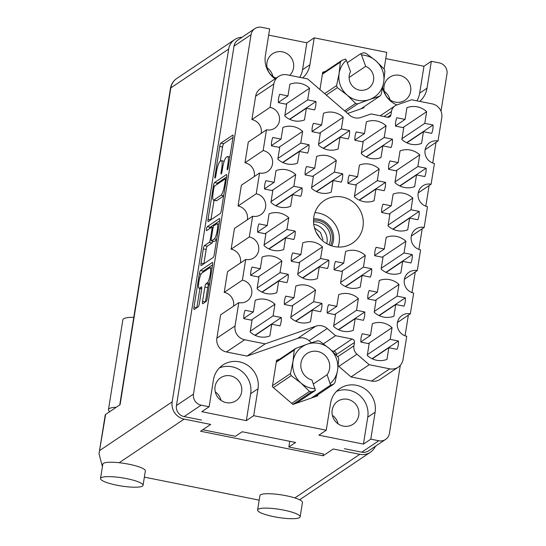 <?xml version="1.0" encoding="UTF-8"?>
<svg xmlns="http://www.w3.org/2000/svg" width="546" height="546" viewBox="0 0 546 546"><rect width="100%" height="100%" fill="white"/><g stroke="black" fill="none" stroke-linecap="round" stroke-linejoin="round"><path stroke-width="0.82" d="M315.922 101.536L307.678 99.884L309.555 88.199A19.315 18.571 56.1 0 0 300.157 83.367A19.315 18.571 56.1 0 0 289.844 84.248L287.974 95.939L279.729 94.281A19.315 18.571 56.1 0 0 278.392 102.634L286.636 104.286L284.759 115.977A19.315 18.571 56.1 0 0 304.47 119.929L306.34 108.238L314.585 109.889A19.315 18.571 56.1 0 0 315.922 101.536L289.551 119.253M349.597 130.583L341.352 128.931L343.222 117.24A19.315 18.571 56.1 0 0 333.824 112.408A19.315 18.571 56.1 0 0 323.512 113.288L321.642 124.979L313.397 123.328A19.315 18.571 56.1 0 0 312.059 131.675L320.304 133.326L318.434 145.018A19.315 18.571 56.1 0 0 338.138 148.969L340.015 137.278L348.259 138.93A19.315 18.571 56.1 0 0 349.597 130.583L323.218 148.294M342.676 173.778L334.432 172.126L336.302 160.435A19.315 18.571 56.1 0 0 326.904 155.61A19.315 18.571 56.1 0 0 316.598 156.49L314.721 168.175L306.477 166.523A19.315 18.571 56.1 0 0 305.139 174.877L313.384 176.529L311.513 188.22A19.315 18.571 56.1 0 0 331.224 192.165L333.094 180.48L341.339 182.132A19.315 18.571 56.1 0 0 342.676 173.778L316.298 191.489M328.835 260.176L320.591 258.524L322.468 246.833A19.315 18.571 56.1 0 0 313.07 242.008A19.315 18.571 56.1 0 0 302.757 242.888L300.887 254.572L292.642 252.921A19.315 18.571 56.1 0 0 291.305 261.275L299.549 262.926L297.672 274.618A19.315 18.571 56.1 0 0 317.383 278.562L319.253 266.878L327.498 268.53A19.315 18.571 56.1 0 0 328.835 260.176L302.464 277.887M321.915 303.378L313.677 301.726L315.547 290.035A19.315 18.571 56.1 0 0 306.149 285.203A19.315 18.571 56.1 0 0 295.836 286.084L293.966 297.775L285.722 296.123A19.315 18.571 56.1 0 0 284.384 304.47L292.629 306.129L290.759 317.813A19.315 18.571 56.1 0 0 310.462 321.765L312.339 310.073L320.577 311.725A19.315 18.571 56.1 0 0 321.915 303.378L295.543 321.089M309.002 144.738L300.757 143.086L302.634 131.395A19.315 18.571 56.1 0 0 293.236 126.57A19.315 18.571 56.1 0 0 282.924 127.443L281.053 139.134L272.809 137.483A19.315 18.571 56.1 0 0 271.471 145.837L279.716 147.488L277.839 159.179A19.315 18.571 56.1 0 0 297.55 163.124L299.42 151.44L307.664 153.092A19.315 18.571 56.1 0 0 309.002 144.738L282.63 162.449M302.081 187.933L293.844 186.282L295.714 174.597A19.315 18.571 56.1 0 0 286.316 169.765A19.315 18.571 56.1 0 0 276.003 170.645L274.133 182.337L265.888 180.685A19.315 18.571 56.1 0 0 264.551 189.032L272.795 190.684L270.925 202.375A19.315 18.571 56.1 0 0 290.629 206.327L292.506 194.635L300.744 196.287A19.315 18.571 56.1 0 0 302.081 187.933L275.71 205.651M295.168 231.135L286.923 229.484L288.793 217.793A19.315 18.571 56.1 0 0 279.395 212.967A19.315 18.571 56.1 0 0 269.082 213.841L267.212 225.532L258.968 223.88A19.315 18.571 56.1 0 0 257.63 232.234L265.875 233.886L264.005 245.577A19.315 18.571 56.1 0 0 283.708 249.522L285.585 237.838L293.83 239.489A19.315 18.571 56.1 0 0 295.168 231.135L268.789 248.846M288.247 274.338L280.002 272.679L281.873 260.995A19.315 18.571 56.1 0 0 272.474 256.163A19.315 18.571 56.1 0 0 262.169 257.043L260.292 268.734L252.047 267.083A19.315 18.571 56.1 0 0 250.71 275.43L258.954 277.081L257.084 288.773A19.315 18.571 56.1 0 0 276.795 292.724L278.665 281.033L286.909 282.685A19.315 18.571 56.1 0 0 288.247 274.338L261.868 292.049M398.43 341.004L390.192 339.353L392.062 327.661A19.315 18.571 56.1 0 0 382.664 322.836A19.315 18.571 56.1 0 0 372.352 323.71L370.481 335.401L362.237 333.749A19.315 18.571 56.1 0 0 360.899 342.103L369.144 343.755L367.274 355.446A19.315 18.571 56.1 0 0 386.978 359.391L388.854 347.706L397.092 349.358A19.315 18.571 56.1 0 0 398.43 341.004L372.058 358.715M405.35 297.809L397.106 296.15L398.983 284.466A19.315 18.571 56.1 0 0 389.585 279.634A19.315 18.571 56.1 0 0 379.272 280.514L377.402 292.206L369.157 290.554A19.315 18.571 56.1 0 0 367.82 298.901L376.064 300.553L374.187 312.244A19.315 18.571 56.1 0 0 393.898 316.195L395.768 304.504L404.013 306.156A19.315 18.571 56.1 0 0 405.35 297.809L378.979 315.52M412.271 254.607L404.026 252.955L405.903 241.264A19.315 18.571 56.1 0 0 396.505 236.438A19.315 18.571 56.1 0 0 386.193 237.312L384.323 249.003L376.078 247.352A19.315 18.571 56.1 0 0 374.74 255.705L382.985 257.357L381.108 269.048A19.315 18.571 56.1 0 0 400.819 272.993L402.689 261.309L410.933 262.96A19.315 18.571 56.1 0 0 412.271 254.607L385.899 272.317M419.192 211.404L410.947 209.753L412.817 198.068A19.315 18.571 56.1 0 0 403.426 193.236A19.315 18.571 56.1 0 0 393.113 194.117L391.236 205.808L382.999 204.156A19.315 18.571 56.1 0 0 381.661 212.503L389.899 214.155L388.029 225.846A19.315 18.571 56.1 0 0 407.739 229.798L409.609 218.107L417.854 219.758A19.315 18.571 56.1 0 0 419.192 211.404L392.813 229.122M426.112 168.209L417.867 166.557L419.738 154.866A19.315 18.571 56.1 0 0 410.339 150.041A19.315 18.571 56.1 0 0 400.034 150.914L398.157 162.606L389.912 160.954A19.315 18.571 56.1 0 0 388.575 169.308L396.819 170.959L394.949 182.651A19.315 18.571 56.1 0 0 414.66 186.595L416.53 174.911L424.774 176.563A19.315 18.571 56.1 0 0 426.112 168.209L399.733 185.92M364.762 311.964L356.518 310.312L358.388 298.621A19.315 18.571 56.1 0 0 348.996 293.789A19.315 18.571 56.1 0 0 338.684 294.669L336.807 306.361L328.562 304.709A19.315 18.571 56.1 0 0 327.225 313.063L335.469 314.714L333.599 326.399A19.315 18.571 56.1 0 0 353.31 330.35L355.18 318.659L363.424 320.318A19.315 18.571 56.1 0 0 364.762 311.964L338.384 329.675M371.683 268.762L363.438 267.11L365.308 255.426A19.315 18.571 56.1 0 0 355.91 250.594A19.315 18.571 56.1 0 0 345.604 251.474L343.727 263.165L335.483 261.507A19.315 18.571 56.1 0 0 334.145 269.861L342.39 271.512L340.52 283.203A19.315 18.571 56.1 0 0 360.23 287.155L362.1 275.464L370.345 277.115A19.315 18.571 56.1 0 0 371.683 268.762L345.304 286.479M281.327 317.533L273.082 315.881L274.952 304.19A19.315 18.571 56.1 0 0 265.561 299.365A19.315 18.571 56.1 0 0 255.248 300.239L253.371 311.93L245.134 310.278A19.315 18.571 56.1 0 0 243.796 318.632L252.034 320.284L250.164 331.975A19.315 18.571 56.1 0 0 269.874 335.92L271.744 324.235L279.989 325.887A19.315 18.571 56.1 0 0 281.327 317.533L254.948 335.244M385.517 182.364L377.272 180.712L379.149 169.028A19.315 18.571 56.1 0 0 369.751 164.196A19.315 18.571 56.1 0 0 359.439 165.076L357.569 176.761L349.324 175.109A19.315 18.571 56.1 0 0 347.986 183.463L356.231 185.114L354.361 196.806A19.315 18.571 56.1 0 0 374.065 200.757L375.935 189.066L384.179 190.718A19.315 18.571 56.1 0 0 385.517 182.364L359.145 200.082M392.438 139.169L384.193 137.517L386.07 125.826A19.315 18.571 56.1 0 0 376.672 120.994A19.315 18.571 56.1 0 0 366.359 121.874L364.489 133.565L356.245 131.914A19.315 18.571 56.1 0 0 354.907 140.267L363.151 141.919L361.275 153.603A19.315 18.571 56.1 0 0 380.985 157.555L382.855 145.864L391.1 147.522A19.315 18.571 56.1 0 0 392.438 139.169L366.066 156.879M402.934 127.6L426.658 111.671A19.315 18.571 56.1 0 0 417.26 106.839A19.315 18.571 56.1 0 0 406.947 107.719L405.077 119.41L395.481 125.853M201.849 273.068A7.801 1.536 -78.7 0 0 198.867 281.825A7.801 1.536 -78.7 0 0 199.106 288.281A7.801 1.536 -78.7 0 0 199.427 288.192L201.433 286.848A2.914 0.573 -78.7 0 1 201.556 286.814A2.914 0.573 -78.7 0 1 201.645 289.23L199.358 303.501A2.914 0.573 -78.7 0 1 198.239 306.777L194.199 309.493A2.914 0.573 -78.7 0 1 194.076 309.527A2.914 0.573 -78.7 0 1 193.987 307.111L199.331 273.751A2.914 0.573 -78.7 0 1 200.443 270.482L212.387 262.462A2.914 0.573 -78.7 0 1 212.503 262.428A2.914 0.573 -78.7 0 1 212.592 264.844L207.255 298.205A2.914 0.573 -78.7 0 1 206.135 301.474L202.784 303.726A2.914 0.573 -78.7 0 1 202.668 303.753A2.914 0.573 -78.7 0 1 202.573 301.344L204.859 287.066A2.914 0.573 -78.7 0 1 205.978 283.797L207.289 282.917A7.801 1.536 -78.7 0 0 210.149 274.904A7.801 1.536 -78.7 0 0 210.033 267.704A7.801 1.536 -78.7 0 0 209.712 267.793L201.849 273.068M206.504 228.945A2.041 0.403 -78.7 0 0 206.565 230.637A2.041 0.403 -78.7 0 0 206.654 230.617L211.691 227.232A2.914 0.573 -78.7 0 1 211.814 227.197A2.914 0.573 -78.7 0 1 211.903 229.613L210.387 239.08A2.914 0.573 -78.7 0 1 209.268 242.356L204.429 245.604A2.914 0.573 -78.7 0 0 203.31 248.88L201.024 263.152A2.914 0.573 -78.7 0 0 201.119 265.568A2.914 0.573 -78.7 0 0 201.235 265.533L213.179 257.514A2.914 0.573 -78.7 0 0 214.291 254.245L219.635 220.884A2.914 0.573 -78.7 0 0 219.547 218.475A2.914 0.573 -78.7 0 0 219.424 218.509L207.289 226.658A2.041 0.403 -78.7 0 0 206.504 228.945M315.8 326.194A11.882 11.432 -123.9 0 1 321.758 325.798A11.882 11.432 -123.9 0 1 327.225 328.487L309.043 340.69A11.882 11.432 56.1 0 0 303.583 338.001A11.882 11.432 56.1 0 0 297.618 338.404L315.8 326.194L265.172 343.871L244.642 339.755L226.467 351.965A11.882 11.432 -123.9 0 1 216.885 338.151L220.625 314.824L238.8 302.62A11.589 11.145 -123.9 0 0 247.058 301.01A11.589 11.145 -123.9 0 0 251.597 289.243A11.589 11.145 -123.9 0 0 242.397 280.153L245.72 259.418L227.539 271.628L224.222 292.363A11.589 11.145 -123.9 0 1 233.497 306.176M338.042 247.038A25.553 24.577 56.1 0 0 318.523 213.07A25.553 24.577 56.1 0 0 314.926 212.619M334.445 246.587A25.553 24.577 56.1 0 0 352.655 243.031A25.553 24.577 56.1 0 0 362.667 217.083A25.553 24.577 56.1 0 0 342.376 197.051A25.553 24.577 56.1 0 0 324.167 200.607A25.553 24.577 56.1 0 0 314.155 226.556A25.553 24.577 56.1 0 0 334.445 246.587M289.687 75.328A13.814 13.288 56.1 0 0 293.086 61.575A13.814 13.288 56.1 0 0 282.405 51.85A13.814 13.288 56.1 0 0 272.563 53.774A13.814 13.288 56.1 0 0 266.96 66.796A13.814 13.288 56.1 0 0 276.174 78.092M267.158 67.847A13.814 13.288 -123.9 0 1 272.891 76.385M395.222 102.102A13.814 13.288 56.1 0 0 405.071 100.184A13.814 13.288 56.1 0 0 410.483 86.152A13.814 13.288 56.1 0 0 399.515 75.321A13.814 13.288 56.1 0 0 389.667 77.245A13.814 13.288 56.1 0 0 384.254 91.271A13.814 13.288 56.1 0 0 395.222 102.102M384.261 91.319A13.814 13.288 -123.9 0 1 390.001 99.857M343.332 426.098A13.814 13.288 56.1 0 0 353.18 424.174A13.814 13.288 56.1 0 0 358.592 410.148A13.814 13.288 56.1 0 0 347.618 399.317A13.814 13.288 56.1 0 0 337.769 401.235A13.814 13.288 56.1 0 0 332.357 415.267A13.814 13.288 56.1 0 0 343.332 426.098M338.104 423.853A13.814 13.288 56.1 0 0 332.371 415.308M226.221 402.627A13.814 13.288 56.1 0 0 236.07 400.703A13.814 13.288 56.1 0 0 241.482 386.677A13.814 13.288 56.1 0 0 230.514 375.846A13.814 13.288 56.1 0 0 220.666 377.764A13.814 13.288 56.1 0 0 215.254 391.796A13.814 13.288 56.1 0 0 226.221 402.627M221 400.382A13.814 13.288 56.1 0 0 215.26 391.837M209.138 406.75L201.774 411.698L246.335 420.625L253.699 415.683L258.012 388.752A23.178 22.29 56.1 0 0 239.332 361.827A23.178 22.29 56.1 0 0 222.816 365.049A23.178 22.29 56.1 0 0 213.452 379.825L209.138 406.75L201.146 405.146L184.118 416.584A9.507 9.146 -123.9 0 1 176.454 405.535L234.022 46.117A9.507 9.146 -123.9 0 1 237.858 40.056L254.886 28.624A9.507 9.146 56.1 0 0 251.051 34.685L193.482 394.096A9.507 9.146 56.1 0 0 201.146 405.146M246.335 420.625L250.648 393.7A23.178 22.29 56.1 0 0 231.968 366.769A23.178 22.29 56.1 0 0 219.39 367.908M253.699 415.683L326.249 430.221L330.562 403.296A23.178 22.29 -123.9 0 1 339.919 388.52A23.178 22.29 -123.9 0 1 356.436 385.299A23.178 22.29 -123.9 0 1 375.116 412.223L370.809 439.155L378.801 440.752A9.507 9.146 56.1 0 0 385.578 439.434A9.507 9.146 56.1 0 0 389.421 433.374L400.314 365.342M336.493 391.38A23.178 22.29 -123.9 0 1 349.071 390.24A23.178 22.29 -123.9 0 1 367.751 417.171L375.116 412.223M426.658 111.671L424.788 123.355L433.033 125.007L406.654 142.724M433.033 125.007A19.315 18.571 -123.9 0 1 431.695 133.361L423.45 131.709L421.573 143.4A19.315 18.571 56.1 0 1 401.87 139.448L403.74 127.757L395.495 126.106A19.315 18.571 -123.9 0 1 396.833 117.759L405.077 119.41M208.279 221.574L220.215 213.561A2.914 0.573 -78.7 0 0 221.335 210.285L226.679 176.931A2.914 0.573 -78.7 0 0 226.583 174.515A2.914 0.573 -78.7 0 0 226.467 174.549L214.523 182.569A2.914 0.573 -78.7 0 0 213.411 185.838L208.067 219.199A2.914 0.573 -78.7 0 0 208.156 221.608A2.914 0.573 -78.7 0 0 208.279 221.574M227.873 164.264L227.252 168.154A2.041 0.403 -78.7 0 0 227.313 169.847A2.041 0.403 -78.7 0 0 228.18 167.533L232.992 137.496A2.914 0.573 -78.7 0 0 232.903 135.08A2.914 0.573 -78.7 0 0 232.78 135.115L220.843 143.134A2.914 0.573 -78.7 0 0 219.724 146.403L214.919 176.44A2.041 0.403 -78.7 0 0 214.981 178.132A2.041 0.403 -78.7 0 0 215.847 175.819L216.469 171.929A9.33 1.836 -78.7 0 1 220.038 161.459L221.034 160.79A9.33 1.836 -78.7 0 1 221.417 160.688A9.33 1.836 -78.7 0 1 221.71 168.407L221.082 172.297A2.041 0.403 -78.7 0 0 221.15 173.99A2.041 0.403 -78.7 0 0 222.01 171.676L222.638 167.786A9.33 1.836 -78.7 0 1 226.208 157.316L227.204 156.647A9.33 1.836 -78.7 0 1 227.586 156.545A9.33 1.836 -78.7 0 1 227.873 164.264L228.678 164.428M405.05 335.804L408.353 315.151M411.964 292.601L415.274 271.956M418.884 249.399L422.195 228.754M425.805 206.204L429.115 185.558M432.725 163.001L436.036 142.356M441.011 111.268L446.99 73.956A9.507 9.146 56.1 0 0 439.325 62.906L431.326 61.302L427.013 88.234A23.178 22.29 56.1 0 1 419.758 101.392M382.678 87.804A23.178 22.29 56.1 0 0 396.867 104.934M268.666 35.128L306.852 42.779L314.223 37.831L386.773 52.375L384.111 68.973M314.223 37.831L309.91 64.762A23.178 22.29 -123.9 0 1 302.655 77.921M275.054 78.842A23.178 22.29 -123.9 0 1 265.349 55.828L269.663 28.904L261.664 27.3A9.507 9.146 56.1 0 0 254.886 28.624M347.645 113.472L363.889 107.801L364.066 106.716M325.716 71.212L322.706 72.263L319.936 89.558M279.586 359.207L276.576 360.251L272.345 386.691L292.936 404.463L317.758 395.795L317.936 394.703M371.567 381.047L389.742 368.837A11.882 11.432 56.1 0 0 398.211 367.185L380.036 379.388A11.882 11.432 -123.9 0 1 371.567 381.047L351.037 376.931L338.827 366.393A8.913 8.572 -123.9 0 1 338.186 365.786M336.227 355.057L336.288 354.654A2.969 2.86 56.1 0 0 333.893 351.201L331.961 350.812M311.432 342.751L309.043 340.69M226.467 351.965L246.997 356.081L297.618 338.404M231.142 249.167L249.317 236.957L252.641 216.223L234.459 228.426L231.142 249.167A11.589 11.145 -123.9 0 1 240.417 262.981M247.338 219.779A11.589 11.145 56.1 0 0 238.056 205.965L241.38 185.23L259.555 173.021A11.589 11.145 56.1 0 0 267.82 171.41A11.589 11.145 56.1 0 0 272.358 159.644A11.589 11.145 56.1 0 0 263.158 150.559L266.475 129.825A11.589 11.145 56.1 0 0 274.734 128.214A11.589 11.145 56.1 0 0 279.279 116.441A11.589 11.145 56.1 0 0 270.072 107.357L273.812 84.029L255.637 96.239A11.882 11.432 -123.9 0 1 260.435 88.664L278.61 76.454A11.882 11.432 56.1 0 0 273.812 84.029M254.259 176.583A11.589 11.145 56.1 0 0 244.977 162.763L248.3 142.028L266.475 129.825M261.179 133.381A11.589 11.145 56.1 0 0 251.897 119.567L255.637 96.239M385.769 58.599L423.962 66.25L431.326 61.302M201.535 420.072L184.118 416.584M300.15 516.823A21.54 4.109 -170.9 0 0 281.668 509.725A21.54 4.109 -170.9 0 0 258.169 509.261A21.54 4.109 -170.9 0 0 257.61 510.005A21.54 4.109 -170.9 0 0 276.092 517.103A21.54 4.109 -170.9 0 0 299.59 517.567A21.54 4.109 -170.9 0 0 300.15 516.823L302.457 502.422A21.54 4.109 -170.9 0 0 294.847 497.932L359.8 454.313L333.237 448.989L323.102 455.801L323.403 453.924L288.841 447.003L295.598 442.465L242.185 431.756L235.428 436.295L202.784 429.75M385.578 439.434L368.55 450.866A9.507 9.146 -123.9 0 1 361.773 452.19L344.349 448.696M326.249 430.221L318.884 435.169L363.438 444.096L370.809 439.155M289.755 441.291L288.841 447.003M404.388 279.265L417.267 270.618L420.584 249.884A11.589 11.145 -123.9 0 1 411.384 240.8A11.589 11.145 -123.9 0 1 415.922 229.033A11.589 11.145 -123.9 0 1 424.187 227.416L427.504 206.681A11.589 11.145 -123.9 0 1 418.304 197.597A11.589 11.145 -123.9 0 1 422.843 185.831A11.589 11.145 -123.9 0 1 431.101 184.22L434.425 163.486A11.589 11.145 -123.9 0 1 425.225 154.402A11.589 11.145 -123.9 0 1 429.763 142.636A11.589 11.145 -123.9 0 1 438.022 141.018L441.762 117.697A11.882 11.432 56.1 0 0 432.179 103.883L411.65 99.768L396.935 104.907A8.913 8.572 56.1 0 0 395.051 105.849A8.913 8.572 56.1 0 0 391.455 111.534L390.909 114.933A2.969 2.86 -123.9 0 1 387.592 117.24L371.089 113.93L361.022 117.445A11.882 11.432 -123.9 0 1 349.597 115.158L307.61 78.917L287.08 74.802A11.882 11.432 56.1 0 0 278.61 76.454M411.309 236.07L424.187 227.416M418.229 192.868L431.101 184.22M425.15 149.665L438.022 141.018M251.897 119.567L270.072 107.357M244.977 162.763L263.158 150.559M238.056 205.965L256.238 193.755L259.555 173.021M252.641 216.223A11.589 11.145 56.1 0 0 260.899 214.612A11.589 11.145 56.1 0 0 265.438 202.839A11.589 11.145 56.1 0 0 256.238 193.755M249.317 236.957A11.589 11.145 -123.9 0 1 258.517 246.041A11.589 11.145 -123.9 0 1 253.979 257.808A11.589 11.145 -123.9 0 1 245.72 259.418M224.222 292.363L242.397 280.153M216.885 338.151L235.06 325.948L238.8 302.62M246.997 356.081L265.172 343.871M323.45 343.823L335.572 335.688L327.225 328.487M333.893 351.201L352.068 338.998L335.572 335.688M337.749 356.709L353.924 345.85L354.463 342.444L336.288 354.654M351.037 376.931L369.212 364.721L357.009 354.19L338.827 366.393M389.742 368.837L369.212 364.721M398.211 367.185A11.882 11.432 56.1 0 0 403.009 359.609L406.75 336.281A11.589 11.145 56.1 0 1 397.549 327.197A11.589 11.145 56.1 0 1 402.088 315.431A11.589 11.145 56.1 0 1 410.346 313.82L413.67 293.079A11.589 11.145 56.1 0 1 404.463 283.995A11.589 11.145 56.1 0 1 409.009 272.229A11.589 11.145 56.1 0 1 417.267 270.618M397.468 322.468L410.346 313.82M353.924 345.85A8.913 8.572 56.1 0 0 357.009 354.19M235.06 325.948A11.882 11.432 56.1 0 0 244.642 339.755M352.068 338.998A2.969 2.86 -123.9 0 1 354.463 342.444M363.438 444.096L367.751 417.171M416.939 100.833A23.178 22.29 56.1 0 0 419.649 93.182L427.013 88.234M423.962 66.25L419.649 93.182M306.852 42.779L302.539 69.711A23.178 22.29 -123.9 0 1 299.829 77.361M232.999 137.462L223.696 143.707A2.914 0.573 -78.7 0 0 222.584 146.976L220.291 161.288M214.046 200.266L210.927 219.765A2.914 0.573 -78.7 0 0 210.92 219.806M226.679 176.897L217.383 183.142A2.914 0.573 -78.7 0 0 216.66 184.664M225.252 180.665A2.041 0.403 -78.7 0 0 225.184 178.972A2.041 0.403 -78.7 0 0 225.102 178.999L214.619 186.036A2.041 0.403 -78.7 0 0 213.841 188.322L213.186 192.424A9.33 1.836 -78.7 0 0 213.472 200.15A9.33 1.836 -78.7 0 0 213.861 200.041L221.021 195.236A9.33 1.836 -78.7 0 0 224.59 184.76L225.252 180.665L226.051 180.822M213.472 200.15L216.332 200.723A9.33 1.836 -78.7 0 0 216.714 200.614L213.861 200.041M223.628 195.973L216.714 200.614M212.913 241.175A2.914 0.573 -78.7 0 1 212.128 242.929L207.289 246.178A2.914 0.573 -78.7 0 0 206.17 249.447L203.883 263.725A2.914 0.573 -78.7 0 0 203.876 263.759M219.642 220.85L210.142 227.232A2.041 0.403 -78.7 0 0 209.534 228.678M214.298 238.977A7.801 1.536 -78.7 0 0 217.151 230.972A7.801 1.536 -78.7 0 0 217.042 223.771A7.801 1.536 -78.7 0 0 216.721 223.853L213.95 225.716A2.914 0.573 -78.7 0 0 212.831 228.986L211.316 238.459A2.914 0.573 -78.7 0 0 211.404 240.875A2.914 0.573 -78.7 0 0 211.527 240.841L214.298 238.977L216.66 239.455M211.404 240.875L214.264 241.441A2.914 0.573 -78.7 0 0 214.38 241.414L211.527 240.841M216.585 239.933L214.38 241.414M209.541 283.893L208.831 284.364A2.914 0.573 -78.7 0 0 207.719 287.64L205.433 301.918A2.914 0.573 -78.7 0 0 205.426 301.952M199.925 288.445L196.84 307.685A2.914 0.573 -78.7 0 0 196.84 307.719M212.599 264.81L203.303 271.055A2.914 0.573 -78.7 0 0 202.58 272.584M423.45 131.709L406.886 142.834M424.788 123.355L401.993 138.664M382.855 145.864L366.291 156.989M384.193 137.517L361.404 152.819M362.346 141.755L386.07 125.826M364.489 133.565L354.893 140.008M375.935 189.066L359.377 200.191M377.272 180.712L354.484 196.021M355.426 184.958L379.149 169.028M357.569 176.761L347.973 183.21M271.744 324.235L255.18 335.353M273.082 315.881L250.293 331.19M251.235 320.12L274.952 304.19M253.371 311.93L243.775 318.373M362.1 275.464L345.536 286.589M363.438 267.11L340.643 282.418M341.591 271.355L365.308 255.426M343.727 263.165L334.132 269.608M355.18 318.659L338.616 329.784M356.518 310.312L333.722 325.621M334.671 314.551L358.388 298.621M336.807 306.361L327.211 312.803M416.53 174.911L399.965 186.029M417.867 166.557L395.072 181.866M396.021 170.796L419.738 154.866M398.157 162.606L388.561 169.048M409.609 218.107L393.045 229.231M410.947 209.753L388.158 225.061M389.1 213.998L412.817 198.068M391.236 205.808L381.64 212.251M402.689 261.309L386.124 272.427M404.026 252.955L381.238 268.263M382.18 257.193L405.903 241.264M384.323 249.003L374.727 255.446M395.768 304.504L379.211 315.629M397.106 296.15L374.317 311.459M375.259 300.396L398.983 284.466M377.402 292.206L367.806 298.648M388.854 347.706L372.29 358.824M390.192 339.353L367.397 354.661M368.338 343.591L392.062 327.661M370.481 335.401L360.886 341.844M278.665 281.033L262.1 292.158M280.002 272.679L257.207 287.988M258.156 276.924L281.873 260.995M260.292 268.734L250.696 275.177M285.585 237.838L269.021 248.956M286.923 229.484L264.127 244.792M265.069 233.722L288.793 217.793M267.212 225.532L257.616 231.975M292.506 194.635L275.942 205.76M293.844 186.282L271.048 201.59M271.99 190.527L295.714 174.597M274.133 182.337L264.537 188.78M299.42 151.44L282.862 162.558M300.757 143.086L277.969 158.395M278.91 147.324L302.634 131.395M281.053 139.134L271.458 145.577M312.339 310.073L295.775 321.198M313.677 301.726L290.882 317.028M291.823 305.965L315.547 290.035M293.966 297.775L284.37 304.218M319.253 266.878L302.696 278.003M320.591 258.524L297.802 273.833M298.744 262.762L322.468 246.833M300.887 254.572L291.291 261.022M333.094 180.48L316.53 191.605M334.432 172.126L311.636 187.435M312.585 176.365L336.302 160.435M314.721 168.175L305.125 174.624M340.015 137.278L323.45 148.403M341.352 128.931L318.557 144.233M319.506 133.169L343.222 117.24M321.642 124.979L312.046 131.422M306.34 108.238L289.776 119.362M307.678 99.884L284.889 115.192M285.831 104.129L309.555 88.199M287.974 95.939L278.378 102.382M101.078 477.777A21.54 4.109 -170.9 0 0 100.519 478.521A21.54 4.109 -170.9 0 0 118.994 485.619A21.54 4.109 -170.9 0 0 142.492 486.077A21.54 4.109 -170.9 0 0 143.052 485.333A21.54 4.109 -170.9 0 0 124.577 478.235A21.54 4.109 -170.9 0 0 101.078 477.777M143.052 485.333L145.359 470.939A21.54 4.109 -170.9 0 0 119.185 462.728A21.54 4.109 -170.9 0 0 103.385 463.377A21.54 4.109 -170.9 0 0 102.825 464.12L100.519 478.521M294.847 497.932A21.54 4.109 -170.9 0 0 260.476 494.867A21.54 4.109 -170.9 0 0 259.916 495.611L257.61 510.005M259.193 500.143L144.369 477.129M323.102 455.801L200.566 431.238L210.701 424.433L184.138 419.11L119.185 462.728M105.631 414.407L99.01 453.801L105.241 414.919A14.858 2.832 9.1 0 1 105.631 414.407L120.086 404.695L170.83 87.899A14.858 14.285 -123.9 0 1 176.829 78.433L234.671 39.585A14.858 14.285 56.1 0 0 228.672 49.058L172.167 401.849A14.858 14.285 56.1 0 0 184.138 419.11M359.8 454.313A14.858 14.285 56.1 0 0 370.386 452.252A14.858 14.285 56.1 0 0 375.355 446.3M242.055 37.244A14.858 14.285 56.1 0 0 234.671 39.585M99.01 453.801L102.416 466.639M109.746 411.643A28.228 5.378 9.1 0 1 108.463 409.637L122.857 319.785A28.228 5.378 9.1 0 1 133.777 317.308M108.463 409.637A28.228 5.378 9.1 0 1 116.318 407.22M360.626 53.761L361.493 54.982A23.178 22.29 56.1 0 1 375.662 60.647L384.125 68.987A26.147 25.143 56.1 0 1 384.889 71.055L383.688 82.337A23.178 22.29 56.1 0 0 375.662 60.647L365.847 53.215A26.147 25.143 56.1 0 0 364.789 52.982A26.147 25.143 56.1 0 0 363.725 52.791L360.626 53.761L347.263 62.735M344.594 110.831L355.617 103.433L347.154 95.093A23.178 22.29 56.1 0 0 357.807 100.334A23.178 22.29 56.1 0 0 369.43 99.556L357.739 103.856L345.795 111.875M355.617 103.433A26.147 25.143 56.1 0 0 356.675 103.665A26.147 25.143 56.1 0 0 357.739 103.856M322.536 73.348L341.694 60.483L345.481 59.05L346.348 60.272A23.178 22.29 56.1 0 0 339.127 73.403L340.335 62.121L322.406 74.167M341.694 60.483A26.147 25.143 56.1 0 0 340.335 62.121M383.688 82.337L381.135 94.519A26.147 25.143 56.1 0 1 379.777 96.164L369.43 99.556A23.178 22.29 56.1 0 0 383.688 82.337M324.631 93.612L336.575 85.592L339.127 73.403A23.178 22.29 56.1 0 0 347.154 95.093L337.339 87.66L326.317 95.059M336.575 85.592A26.147 25.143 56.1 0 0 337.339 87.66M360.879 108.852L379.777 96.164M349.112 77.471L365.69 66.339L361.493 54.982M346.348 60.272L350.546 71.622A12.626 12.142 56.1 0 0 353.255 86.91A12.626 12.142 56.1 0 0 368.448 88.35A12.626 12.142 56.1 0 0 373.607 76.74A12.626 12.142 56.1 0 0 365.69 66.339M328.958 244.82A15.745 15.145 56.1 0 0 330.371 240.417A15.745 15.145 56.1 0 0 313.547 221.867M326.795 243.714A15.745 15.145 56.1 0 0 326.993 242.69A15.745 15.145 56.1 0 0 313.752 224.29M330.507 245.461A17.233 16.571 56.1 0 0 332.139 240.479A17.233 16.571 56.1 0 0 313.541 220.188M331.77 245.898A18.571 17.861 56.1 0 0 333.422 240.738A18.571 17.861 56.1 0 0 313.609 218.857M320.236 238.384L316.052 232.077M319.71 237.783L316.407 232.794M314.496 227.907L320.502 232.48L322.952 239.687M291.68 403.378L309.486 391.427A26.147 25.143 56.1 0 0 310.544 391.659A26.147 25.143 56.1 0 0 311.609 391.851L292.888 404.422M318.878 343.4A23.178 22.29 56.1 0 0 307.255 344.178L317.601 340.779A26.147 25.143 56.1 0 1 318.666 340.97A26.147 25.143 56.1 0 1 319.717 341.209L329.531 348.641A23.178 22.29 56.1 0 0 318.878 343.4M311.609 391.851L315.404 390.41L296.157 403.337M330.337 383.463A23.178 22.29 56.1 0 0 337.558 370.325L335.005 382.514A26.147 25.143 56.1 0 1 333.647 384.159L330.548 385.128L327.115 374.733A14.858 14.285 56.1 0 0 325.525 355.883A14.858 14.285 56.1 0 0 306.995 353.528A14.858 14.285 56.1 0 0 301.071 368.106A14.858 14.285 56.1 0 0 311.971 380.023L315.404 390.41M309.486 391.427L301.023 383.08A23.178 22.29 56.1 0 0 315.199 388.745M272.515 385.626L290.445 373.587L292.997 361.397A23.178 22.29 56.1 0 0 301.023 383.08L291.209 375.648L273.403 387.605M290.445 373.587A26.147 25.143 56.1 0 0 291.209 375.648M276.406 361.343L295.563 348.478L307.255 344.178A23.178 22.29 56.1 0 0 292.997 361.397L294.205 350.116L276.276 362.155M295.563 348.478A26.147 25.143 56.1 0 0 294.205 350.116M329.531 348.641L337.994 356.982A26.147 25.143 56.1 0 1 338.759 359.05L337.558 370.325A23.178 22.29 56.1 0 0 329.531 348.641M314.749 396.846L333.647 384.159M313.418 383.934L327.115 374.733M311.302 398.048L330.548 385.128M251.051 34.685L234.022 46.117M176.454 405.535L193.482 394.096M361.773 452.19L378.801 440.752M391.455 111.534L384.015 116.523M387.496 117.219L390.909 114.933M302.539 69.711L309.91 64.762M250.648 393.7L258.012 388.752M221.86 172.454L221.082 172.297M222.509 168.571L221.71 168.407M215.69 176.597L214.919 176.44M222.584 146.976L219.724 146.403M223.696 143.707L220.843 143.134M228.023 168.311L227.252 168.154M210.927 219.765L208.067 219.199M214.578 186.07L213.411 185.838M217.383 183.142L214.523 182.569M223.662 195.761L221.021 195.236M225.396 184.923L224.59 184.76M203.883 263.725L201.024 263.152M206.17 249.447L203.31 248.88M207.289 246.178L204.429 245.604M212.128 242.929L209.268 242.356M211.213 239.244L210.387 239.08M212.708 229.77L211.903 229.613M210.142 227.232L207.289 226.658M205.433 301.918L202.573 301.344M207.719 287.64L204.859 287.066M208.831 284.364L205.978 283.797M209.623 283.381L207.289 282.917M201.727 288.65L199.427 288.192M196.84 307.685L193.987 307.111M201.078 274.106L199.331 273.751M203.303 271.055L200.443 270.482M99.863 450.402L172.167 401.849M228.672 49.058L170.83 87.899A14.858 2.832 9.1 0 0 170.441 88.411L119.745 404.92M380.275 115.772L395.051 105.849M229.866 157.002L227.586 156.545M224.194 161.241L221.417 160.688M226.31 179.197L225.184 178.972M213.158 227.47L211.814 227.197M219.11 224.181L217.042 223.771M212.073 268.113L210.033 267.704M201.706 288.8L199.106 288.281M299.618 499.781L370.386 452.252M176.829 78.433A14.858 14.858 0 0 0 170.441 88.411"/></g></svg>
